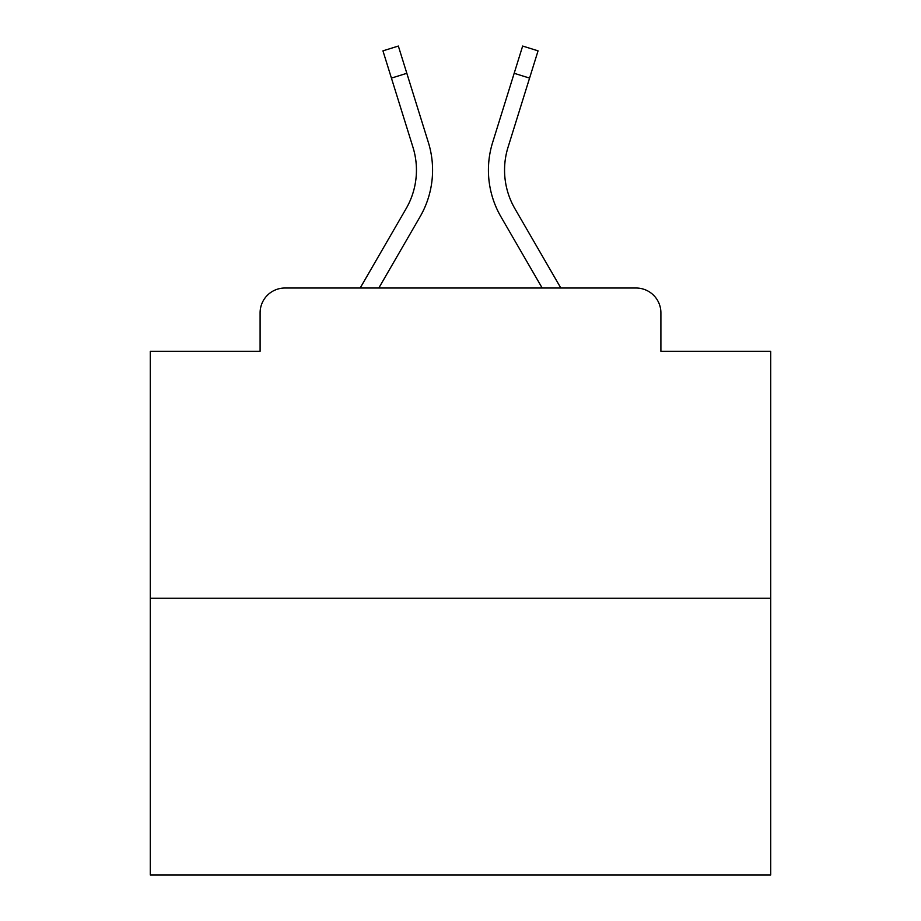 <?xml version="1.0" encoding="UTF-8"?>
<svg xmlns="http://www.w3.org/2000/svg" width="921" height="921" viewBox="0 0 921 921"><rect width="100%" height="100%" fill="white"/><g stroke="black" fill="none" stroke-linecap="round" stroke-linejoin="round"><path stroke-width="1.38" d="M260.102 312.841L260.102 351.304L260.102 312.841A24.821 24.821 0 0 1 284.923 288.02L360.169 288.02L406.092 208.687A76.938 76.938 0 0 0 412.965 147.268L382.94 50.851L398.344 46.05L428.369 142.467A93.067 93.067 0 0 1 420.057 216.769L378.807 288.02M770.716 598.236L150.284 598.236L150.284 874.95L770.716 874.95L770.716 351.304L660.898 351.304L660.898 312.841A24.821 24.821 0 0 0 636.077 288.02L284.923 288.02M150.284 598.236L150.284 351.304L260.102 351.304M529.563 78.101L514.171 73.3L522.656 46.05L538.06 50.851L508.035 147.268A76.938 76.938 0 0 0 514.908 208.687A76.938 76.938 0 0 1 508.035 147.268A76.938 76.938 0 0 0 514.908 208.687A76.938 76.938 0 0 1 508.035 147.268A76.938 76.938 0 0 0 514.908 208.687A76.938 76.938 0 0 1 508.035 147.268A76.938 76.938 0 0 0 514.908 208.687A76.938 76.938 0 0 1 508.035 147.268A76.938 76.938 0 0 0 514.908 208.687A76.938 76.938 0 0 1 508.035 147.268A76.938 76.938 0 0 0 514.908 208.687A76.938 76.938 0 0 1 508.035 147.268A76.938 76.938 0 0 0 514.908 208.687A76.938 76.938 0 0 1 508.035 147.268A76.938 76.938 0 0 0 514.908 208.687A76.938 76.938 0 0 1 508.035 147.268A76.938 76.938 0 0 0 514.908 208.687A76.938 76.938 0 0 1 508.035 147.268A76.938 76.938 0 0 0 514.908 208.687A76.938 76.938 0 0 1 508.035 147.268A76.938 76.938 0 0 0 514.908 208.687A76.938 76.938 0 0 1 508.035 147.268A76.938 76.938 0 0 0 514.908 208.687A76.938 76.938 0 0 1 508.035 147.268A76.938 76.938 0 0 0 514.908 208.687A76.938 76.938 0 0 1 508.035 147.268A76.938 76.938 0 0 0 514.908 208.687A76.938 76.938 0 0 1 508.035 147.268A76.938 76.938 0 0 0 514.908 208.687A76.938 76.938 0 0 1 508.035 147.268A76.938 76.938 0 0 0 514.908 208.687A76.938 76.938 0 0 1 508.035 147.268A76.938 76.938 0 0 0 514.908 208.687L560.831 288.02L636.077 288.02M660.898 351.304L660.898 312.841M514.171 73.3L492.631 142.467A93.067 93.067 0 0 0 500.943 216.769L542.193 288.02M406.829 73.3L428.369 142.467L406.829 73.3L428.369 142.467L406.829 73.3L428.369 142.467L406.829 73.3L428.369 142.467L406.829 73.3L428.369 142.467L406.829 73.3L428.369 142.467L406.829 73.3L428.369 142.467L406.829 73.3L428.369 142.467L406.829 73.3L428.369 142.467L406.829 73.3L428.369 142.467L406.829 73.3L428.369 142.467L406.829 73.3L428.369 142.467L406.829 73.3L428.369 142.467L406.829 73.3L428.369 142.467L406.829 73.3L428.369 142.467L406.829 73.3L428.369 142.467L406.829 73.3L391.437 78.101M406.092 208.687A76.938 76.938 0 0 0 412.965 147.268A76.938 76.938 0 0 1 406.092 208.687A76.938 76.938 0 0 0 412.965 147.268A76.938 76.938 0 0 1 406.092 208.687A76.938 76.938 0 0 0 412.965 147.268A76.938 76.938 0 0 1 406.092 208.687A76.938 76.938 0 0 0 412.965 147.268A76.938 76.938 0 0 1 406.092 208.687A76.938 76.938 0 0 0 412.965 147.268A76.938 76.938 0 0 1 406.092 208.687A76.938 76.938 0 0 0 412.965 147.268A76.938 76.938 0 0 1 406.092 208.687A76.938 76.938 0 0 0 412.965 147.268A76.938 76.938 0 0 1 406.092 208.687A76.938 76.938 0 0 0 412.965 147.268A76.938 76.938 0 0 1 406.092 208.687A76.938 76.938 0 0 0 412.965 147.268A76.938 76.938 0 0 1 406.092 208.687A76.938 76.938 0 0 0 412.965 147.268A76.938 76.938 0 0 1 406.092 208.687A76.938 76.938 0 0 0 412.965 147.268A76.938 76.938 0 0 1 406.092 208.687A76.938 76.938 0 0 0 412.965 147.268A76.938 76.938 0 0 1 406.092 208.687A76.938 76.938 0 0 0 412.965 147.268A76.938 76.938 0 0 1 406.092 208.687A76.938 76.938 0 0 0 412.965 147.268A76.938 76.938 0 0 1 406.092 208.687A76.938 76.938 0 0 0 412.965 147.268A76.938 76.938 0 0 1 406.092 208.687A76.938 76.938 0 0 0 412.965 147.268"/></g></svg>
